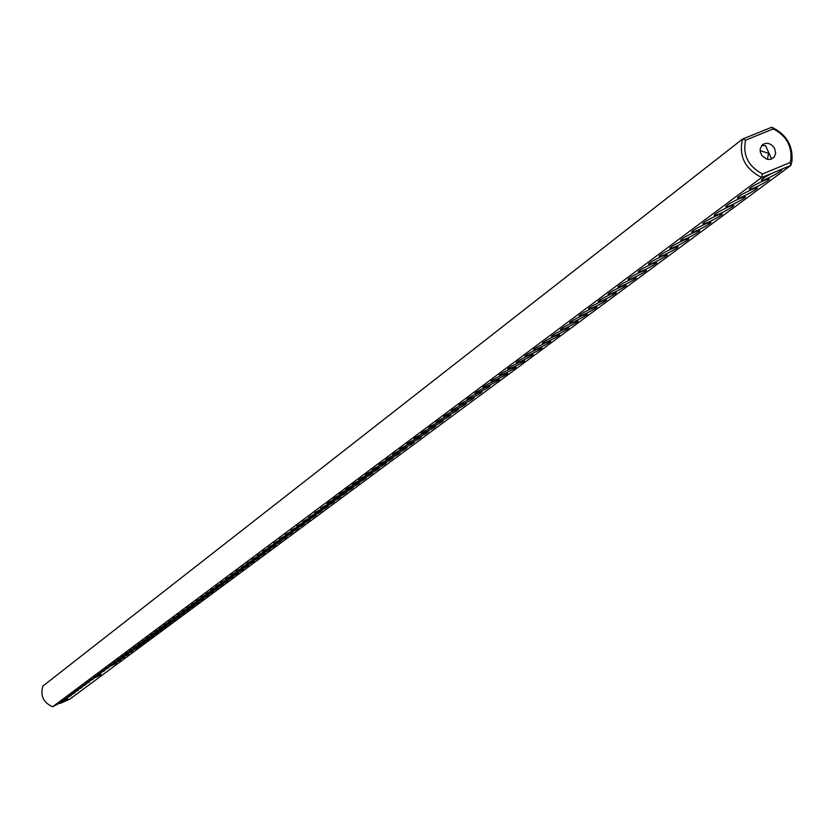<?xml version="1.0" encoding="UTF-8"?>
<svg xmlns="http://www.w3.org/2000/svg" width="834" height="834" viewBox="0 0 834 834"><rect width="100%" height="100%" fill="white"/><g stroke="black" fill="none" stroke-linecap="round" stroke-linejoin="round"><path stroke-width="1.25" d="M762.453 173.993C748.192 166.247 742.573 154.978 745.586 140.185L742.489 139.101L42.92 686.028C40.074 695.65 43.316 702.572 52.636 706.784L761.64 177.496L762.453 173.993L790.111 162.547L790.872 159.43C791.935 145.721 786.076 135.546 773.295 128.905L771.742 127.216L742.489 139.101C738.59 156.104 744.971 168.906 761.64 177.496L779.425 170.219C788.933 167.259 765.675 180.478 761.546 180.384C760.869 179.435 765.07 176.745 774.171 172.315M52.636 706.784L64.187 700.758L68.034 699.267L62.56 702.343L69.962 699.028L790.841 165.413L791.977 161.118C793.092 145.585 786.347 134.284 771.742 127.216M778.372 170.574L790.841 165.413L790.111 162.547M764.173 180.436L767.238 179.31C776.548 176.422 753.456 189.495 749.453 189.381C749.286 187.994 754.197 185.023 764.173 180.436M752.112 189.401L755.239 188.244C764.371 185.45 741.426 198.377 737.537 198.231C737.412 196.866 742.27 193.915 752.112 189.401M740.248 198.221L743.428 197.053C752.383 194.322 729.594 207.113 725.82 206.936C725.716 205.591 730.532 202.683 740.248 198.221M728.562 206.905L731.793 205.717C740.571 203.069 717.938 215.714 714.279 215.516C714.206 214.171 718.971 211.304 728.562 206.905M717.063 215.453L720.347 214.244C728.958 211.669 706.471 224.19 702.916 223.96C702.874 222.636 707.597 219.801 717.063 215.453M694.597 232.154L697.975 230.914C706.242 228.474 684.068 240.734 680.721 240.463C680.732 239.16 685.35 236.397 694.597 232.154M672.798 248.355L676.259 247.083C684.224 244.769 662.342 256.778 659.183 256.465C659.246 255.194 663.781 252.493 672.798 248.355M662.144 256.278L665.647 254.985C673.455 252.733 651.719 264.628 648.654 264.295C648.737 263.033 653.231 260.354 662.144 256.278M651.656 264.076L655.19 262.773C662.853 260.583 641.263 272.353 638.291 271.999C638.396 270.748 642.847 268.11 651.656 264.076M641.315 271.759L644.89 270.445C652.396 268.319 630.963 279.963 628.075 279.599C628.19 278.358 632.61 275.752 641.315 271.759M621.08 286.802L624.729 285.457C631.964 283.445 610.811 294.861 608.08 294.454C608.247 293.245 612.573 290.691 621.08 286.802M601.429 301.408L605.14 300.042C612.104 298.124 591.233 309.331 588.668 308.893C588.856 307.704 593.12 305.213 601.429 301.408M582.341 315.606L586.104 314.22C592.807 312.406 572.218 323.383 569.799 322.925C570.018 321.768 574.199 319.328 582.341 315.606M563.774 329.399L567.589 328.002C574.042 326.271 553.734 337.051 551.451 336.571C551.701 335.435 555.809 333.047 563.774 329.399M554.683 336.154L558.519 334.747C564.858 333.068 544.685 343.744 542.465 343.254C542.736 342.128 546.802 339.761 554.683 336.154M536.877 349.394L540.755 347.966C546.864 346.371 526.952 356.858 524.867 356.347C525.159 355.242 529.163 352.918 536.877 349.394M519.551 362.279L523.471 360.841C529.361 359.318 509.71 369.618 507.739 369.087C508.052 368.002 511.993 365.73 519.551 362.279M502.673 374.82L506.634 373.361C512.316 371.922 492.925 382.035 491.059 381.492C491.393 380.429 495.271 378.198 502.673 374.82M462.401 404.761L466.425 403.27C464.778 405.532 459.711 408.149 451.246 411.11C451.621 410.099 455.343 407.982 462.401 404.761M447.003 416.197L451.048 414.707C449.317 416.969 444.303 419.544 436.026 422.431C436.422 421.441 440.081 419.366 447.003 416.197M431.991 427.362L436.057 425.861C434.253 428.113 429.291 430.657 421.191 433.482C421.587 432.502 425.194 430.469 431.991 427.362M396.067 454.071L400.164 452.549C398.183 454.791 393.346 457.251 385.662 459.92C386.09 458.992 389.561 457.042 396.067 454.071M382.295 464.298L386.403 462.787C384.37 465.018 379.574 467.436 372.047 470.053C372.485 469.135 375.905 467.228 382.295 464.298M324.217 507.479L328.346 505.936C326.094 508.135 321.507 510.418 314.606 512.806L324.217 507.479M705.741 223.866L709.077 222.647C717.511 220.134 695.181 232.519 691.73 232.269C691.72 230.955 696.39 228.162 705.741 223.866M683.619 240.317L687.039 239.056C695.149 236.689 673.121 248.824 669.869 248.522C669.9 247.239 674.487 244.498 683.619 240.317M631.13 279.338L634.737 278.014C642.107 275.929 620.809 287.469 618.004 287.084C618.15 285.853 622.518 283.279 631.13 279.338M611.186 294.162L614.866 292.807C621.956 290.837 600.949 302.148 598.301 301.731C598.478 300.532 602.774 298.009 611.186 294.162M591.817 308.559L595.559 307.183C602.388 305.317 581.652 316.409 579.161 315.961C579.369 314.783 583.591 312.323 591.817 308.559M572.989 322.549L576.784 321.163C583.362 319.391 562.908 330.274 560.563 329.795C560.802 328.648 564.941 326.23 572.989 322.549M545.717 342.826L549.585 341.408C555.798 339.761 535.762 350.353 533.604 349.842C533.885 348.727 537.92 346.391 545.717 342.826M528.151 355.878L532.061 354.45C538.055 352.886 518.268 363.28 516.246 362.759C516.548 361.664 520.52 359.371 528.151 355.878M511.054 368.586L514.995 367.137C520.781 365.657 501.255 375.863 499.347 375.331C499.67 374.257 503.569 372.006 511.054 368.586M494.406 380.961L498.378 379.501C503.965 378.094 484.7 388.123 482.886 387.57C483.23 386.517 487.077 384.318 494.406 380.961M486.253 387.028L490.236 385.558C488.724 387.82 483.584 390.489 474.827 393.565C475.182 392.522 478.987 390.343 486.253 387.028M478.195 393.012L482.198 391.542C480.634 393.804 475.526 396.452 466.863 399.486C467.228 398.464 471.002 396.306 478.195 393.012M470.251 398.923L474.265 397.443C472.649 399.705 467.561 402.342 459.002 405.334C459.378 404.313 463.12 402.176 470.251 398.923M454.655 410.516L458.69 409.025C456.99 411.287 451.965 413.883 443.594 416.812C443.969 415.812 447.66 413.706 454.655 410.516M439.455 421.816L443.511 420.315C441.739 422.577 436.755 425.132 428.561 427.988C428.957 427.008 432.585 424.954 439.455 421.816M424.631 432.836L428.707 431.334C426.852 433.586 421.921 436.109 413.904 438.892C414.321 437.933 417.886 435.911 424.631 432.836M417.354 438.236L421.441 436.735C419.554 438.986 414.644 441.488 406.711 444.251C407.128 443.292 410.672 441.29 417.354 438.236M410.172 443.584L414.258 442.072C412.34 444.324 407.461 446.805 399.611 449.536C400.028 448.588 403.552 446.607 410.172 443.584M403.072 448.859L407.169 447.347C405.22 449.589 400.362 452.059 392.595 454.759C393.022 453.821 396.515 451.851 403.072 448.859M389.134 459.211L393.241 457.699C391.229 459.941 386.423 462.38 378.813 465.018C379.251 464.09 382.691 462.161 389.134 459.211M375.529 469.323L379.647 467.801C377.583 470.042 372.819 472.44 365.365 475.026C365.803 474.129 369.191 472.221 375.529 469.323M368.857 474.296L372.975 472.774C370.88 474.994 366.136 477.392 358.756 479.946C359.204 479.05 362.571 477.163 368.857 474.296M362.248 479.206L366.376 477.673C364.249 479.894 359.537 482.271 352.219 484.804C352.678 483.918 356.014 482.052 362.248 479.206M355.722 484.054L359.85 482.521C357.703 484.742 353.011 487.108 345.766 489.61C346.225 488.734 349.54 486.879 355.722 484.054M349.279 488.849L353.407 487.317C351.229 489.527 346.558 491.872 339.396 494.353C339.845 493.488 343.139 491.653 349.279 488.849M342.899 493.582L347.027 492.05C344.838 494.26 340.189 496.595 333.089 499.045C333.548 498.19 336.821 496.366 342.899 493.582M336.602 498.273L340.731 496.73C338.521 498.941 333.892 501.255 326.855 503.684C327.324 502.829 330.566 501.026 336.602 498.273M330.368 502.902L334.507 501.359C332.266 503.559 327.668 505.863 320.694 508.271L330.368 502.902M318.129 512.003L322.258 510.46C319.985 512.649 315.419 514.932 308.58 517.288L318.129 512.003M312.104 516.475L316.242 514.943C313.949 517.122 309.404 519.384 302.627 521.719L312.104 516.475M306.151 520.906L310.29 519.363C307.975 521.542 303.461 523.783 296.737 526.098L306.151 520.906M300.271 525.274L304.4 523.731C302.064 525.91 297.571 528.141 290.92 530.434L300.271 525.274M294.444 529.6L298.572 528.058C296.226 530.226 291.754 532.446 285.165 534.719L294.444 529.6M288.689 533.885L292.817 532.342C290.451 534.5 286.01 536.71 279.463 538.962L288.689 533.885M282.997 538.118L287.125 536.575C284.748 538.733 280.318 540.922 273.833 543.153L282.997 538.118M277.357 542.298L281.485 540.755C279.098 542.913 274.688 545.092 268.267 547.302L277.357 542.298M271.79 546.447L275.918 544.904C273.51 547.041 269.121 549.21 262.752 551.41L271.79 546.447M266.275 550.544L270.404 549.001C267.985 551.138 263.617 553.296 257.299 555.465L266.275 550.544M260.823 554.589L264.951 553.046C262.512 555.183 258.165 557.321 251.91 559.478L260.823 554.589M255.433 558.603L259.551 557.06C257.101 559.187 252.775 561.313 246.572 563.461L255.433 558.603M250.096 562.575L254.214 561.021C251.753 563.148 247.448 565.264 241.287 567.391L250.096 562.575M244.821 566.495L248.928 564.952C246.457 567.068 242.173 569.174 236.064 571.28L244.821 566.495M239.587 570.383L243.695 568.84C241.224 570.946 236.95 573.041 230.893 575.126L239.587 570.383M234.417 574.219L238.524 572.677C236.032 574.782 231.789 576.867 225.785 578.932L234.417 574.219M229.308 578.025L233.405 576.482C230.903 578.577 226.681 580.652 220.718 582.705L229.308 578.025M224.242 581.788L228.328 580.245C225.826 582.33 221.615 584.394 215.704 586.438L224.242 581.788M219.227 585.52L223.314 583.977C220.802 586.052 216.611 588.106 210.752 590.128L219.227 585.52M214.265 589.2L218.352 587.668C215.829 589.732 211.659 591.775 205.842 593.787L214.265 589.2M209.355 592.859L213.431 591.316C210.908 593.381 206.759 595.413 200.984 597.405L209.355 592.859M204.497 596.466L208.573 594.923C206.029 596.988 201.901 599.01 196.167 600.98L204.497 596.466M199.68 600.042L203.757 598.51C201.213 600.553 197.095 602.565 191.413 604.535L199.68 600.042M194.916 603.587L198.982 602.044C196.438 604.097 192.341 606.089 186.691 608.038L194.916 603.587M190.204 607.089L194.259 605.557C191.705 607.59 187.629 609.581 182.031 611.52L190.204 607.089M185.534 610.561L189.589 609.029C187.024 611.061 182.969 613.032 177.402 614.96L185.534 610.561M180.915 614.001L184.96 612.458C182.396 614.491 178.351 616.462 172.836 618.369L180.915 614.001M176.328 617.4L180.373 615.867C177.798 617.89 173.774 619.839 168.301 621.737L176.328 617.4M171.804 620.767L175.838 619.235C173.263 621.247 169.25 623.196 163.818 625.083L171.804 620.767M167.311 624.113L171.345 622.571C168.76 624.583 164.767 626.522 159.367 628.388L167.311 624.113M162.859 627.418L166.883 625.886C164.308 627.877 160.326 629.806 154.968 631.661L162.859 627.418M158.46 630.692L162.484 629.159C159.888 631.15 155.937 633.069 150.61 634.914L158.46 630.692M154.102 633.923L158.116 632.401C155.52 634.382 151.579 636.29 146.294 638.125L154.102 633.923M149.776 637.134L153.79 635.612C151.194 637.593 147.274 639.49 142.02 641.304L149.776 637.134M145.502 640.314L149.505 638.792C146.899 640.762 143 642.649 137.787 644.463L145.502 640.314M141.269 643.473L145.262 641.94C142.656 643.911 138.767 645.787 133.596 647.591L141.269 643.473M137.068 646.59L141.05 645.068C138.444 647.028 134.576 648.894 129.437 650.676L137.068 646.59M132.908 649.686L136.891 648.154L125.319 653.752L132.908 649.686M128.79 652.741L132.762 651.218L121.243 656.785L128.79 652.741M124.704 655.774L128.676 654.252L117.208 659.798L124.704 655.774M120.659 658.787L124.62 657.265L113.205 662.769L120.659 658.787M116.656 661.758L120.607 660.247L109.233 665.73L116.656 661.758M112.684 664.708L116.635 663.197L105.303 668.659L112.684 664.708M108.754 667.638L101.414 671.558L108.754 667.638M104.855 670.536L97.547 674.435L104.855 670.536M100.987 673.403L93.731 677.281L100.987 673.403M97.161 676.249L101.081 674.748L89.936 680.106L97.161 676.249M93.366 679.074L86.183 682.9L93.366 679.074M89.603 681.868L82.462 685.673L89.603 681.868M85.881 684.641L78.771 688.425L85.881 684.641M82.18 687.383L75.112 691.146L82.18 687.383M78.521 690.104L71.484 693.846L78.521 690.104M74.893 692.804L67.888 696.526L74.893 692.804M71.297 695.483L64.333 699.173L71.297 695.483M67.721 698.131L60.799 701.811L67.721 698.131M745.586 140.185L773.295 128.905M60.069 703.458L62.56 702.343M774.661 148.608C771.273 143.427 767.259 142.072 762.63 144.543L760.191 148.775L760.41 152.382L762.099 155.791L766.602 159.106L770.063 159.492L774.098 157.303L775.651 153.258L774.661 148.608M761.63 145.512L765.539 145.616L771.659 159.075M760.108 150.683L768.531 153.258L767.426 159.346M761.911 179.247L761.546 180.384M749.797 188.275L749.453 189.381M737.881 197.158L737.537 198.231M726.143 205.904L725.82 206.936M714.602 214.515L714.279 215.516M703.229 222.98L702.916 223.96M681.013 239.546L680.721 240.463M659.465 255.6L659.183 256.465M648.935 263.45L648.654 264.295M638.552 271.186L638.291 271.999M628.336 278.806L628.075 279.599M608.33 293.714L608.08 294.454M588.898 308.194L588.668 308.893M570.018 322.268L569.799 322.925M551.66 335.946L551.451 336.571M542.673 342.649L542.465 343.254M525.055 355.774L524.867 356.347M507.916 368.545L507.739 369.087M491.236 380.971L491.059 381.492M692.032 231.331L691.73 232.269M670.161 247.635L669.869 248.522M618.255 286.312L618.004 287.084M598.541 301.001L598.301 301.731M579.39 315.283L579.161 315.961M560.771 329.149L560.563 329.795M533.802 349.248L533.604 349.842M516.434 362.196L516.246 362.759M499.524 374.8L499.347 375.331M790.872 159.43L791.977 161.118"/></g></svg>
